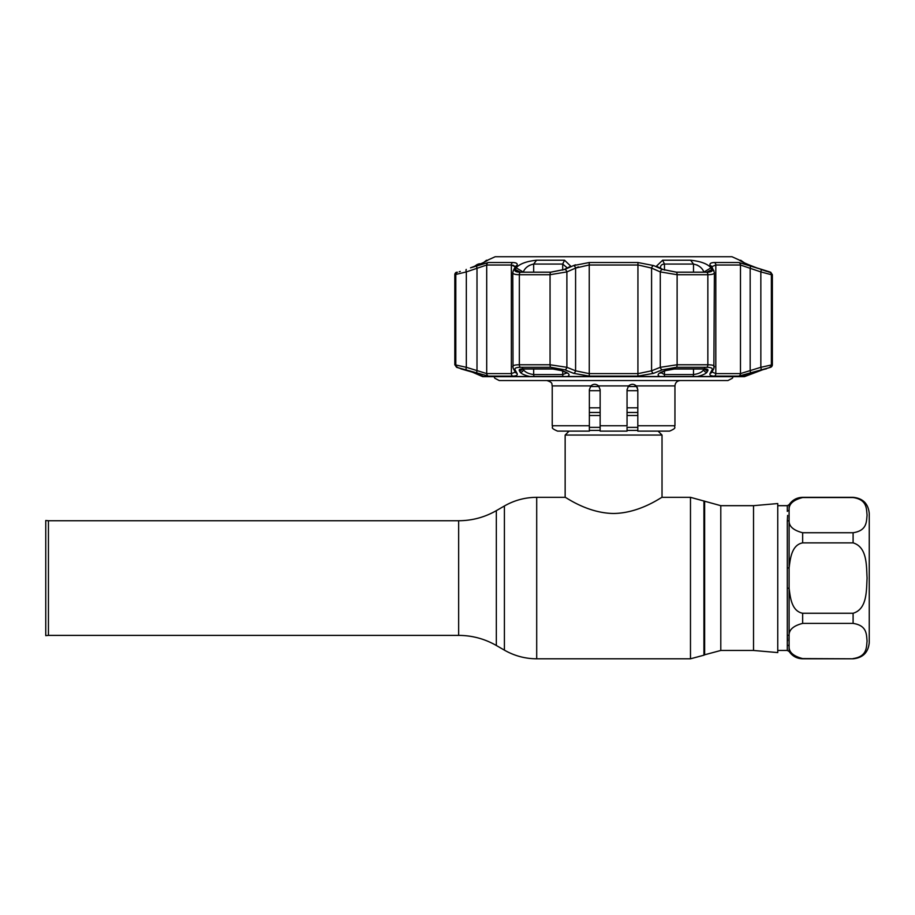 <?xml version="1.0" encoding="UTF-8"?>
<svg xmlns="http://www.w3.org/2000/svg" width="915" height="915" viewBox="0 0 915 915"><rect width="100%" height="100%" fill="white"/><g stroke="black" fill="none" stroke-linecap="round" stroke-linejoin="round"><path stroke-width="1.37" d="M48.438 578.063L48.438 520.738L45.75 520.509L45.75 635.628L48.438 635.387L48.438 578.063M753.525 505.675L777.75 503.547L777.75 652.578L753.525 650.462L753.525 505.675L720.791 505.675L690.482 497.325L662.025 497.325L662.025 435.06L565.15 435.06L565.15 497.325C565.138 496.651 586.984 513.212 613.576 513.475C640.18 513.212 662.083 496.639 662.025 497.325M590.392 386.519L599.108 386.519M628.067 386.519L636.783 386.519M637.812 390.694L627.05 390.694M600.137 390.694L589.363 390.694M658.091 431.125L662.025 435.06M569.084 431.125L565.15 435.06M637.812 407.816L627.05 407.816M600.137 407.816L589.363 407.816M787.3 645.178A2.15 2.002 180 0 1 789.107 646.093L789.107 651.434L787.3 650.462L787.3 521.012A2.15 1.693 180 0 0 789.107 520.235C788.65 526.136 793.168 530.3 802.649 532.736L853.1 532.736C867.374 530.643 866.345 521.173 867.088 515.134C866.322 509.095 867.431 499.67 853.1 497.543L853.1 497.325C862.914 498.286 868.289 503.673 869.25 513.475L869.25 642.65C868.289 652.464 862.914 657.839 853.1 658.8L802.649 658.583C793.168 656.146 788.65 651.983 789.107 646.093L789.107 635.891C788.661 629.977 793.179 625.803 802.649 623.401L853.1 623.401C867.454 625.54 866.322 634.987 867.088 641.003C866.322 647.008 867.409 656.49 853.1 658.583M869.25 635.65L869.25 520.475M787.3 567.998L789.107 567.86C790.274 558.745 791.578 544.974 802.649 542.87L853.1 542.87C867.454 547.147 866.322 566.065 867.088 578.086C866.322 590.095 867.409 609.07 853.1 613.256L802.649 613.256C791.567 611.151 790.251 597.266 789.107 588.265L789.107 635.891A2.15 1.693 180 0 0 787.3 635.113L787.621 640.763M787.312 511.428L787.3 505.675L777.75 505.675M787.3 588.128L789.107 588.265L789.107 510.032C788.673 504.108 793.191 499.945 802.649 497.543L853.1 497.543M853.1 497.325L802.649 497.325C796.896 497.497 792.379 499.945 789.107 504.691L789.107 510.032A2.15 2.002 0 0 1 787.3 510.947M787.3 521.012L787.621 515.374M589.363 425.75L589.363 431.125L557.612 431.125C549.149 427.522 553.758 427.431 552.225 425.75L589.363 425.75L589.363 389.687L590.907 385.913L552.225 385.913C551.39 384.311 553.724 382.699 546.85 380.537L613.588 380.537L499.213 380.537L494.809 378.25L494.043 376.66M627.05 427.111L627.05 431.125L600.137 431.125L600.137 389.687L598.593 385.913L628.582 385.913L627.05 389.687L628.582 385.913C631.259 383.774 633.821 383.774 636.268 385.913L637.812 389.687L637.812 425.75L674.95 425.75C673.417 427.431 678.038 427.522 669.563 431.125L637.812 431.125L637.812 425.75M592.405 384.838L590.964 385.867M637.503 387.88L634.495 384.712M600.137 425.75L627.05 425.75L627.05 389.687M600.137 430.084L600.137 427.111M590.907 385.913C593.343 383.774 595.905 383.774 598.593 385.913M733.132 376.66L732.366 378.25L727.963 380.537L613.588 380.537M770.682 272.213L756.671 267.843C746.194 263.852 740.51 261.301 739.652 260.215L732 256.738L495.175 256.738L487.523 260.215C486.666 261.301 480.981 263.852 470.504 267.843L488.301 262.525L512.64 262.525C516.449 262.628 517.879 263.646 516.952 265.567L515.019 269.41C514.253 271.195 516.026 272.121 520.338 272.213L550.727 272.213L564.841 269.41L573.579 265.567L589.237 262.525L637.938 262.525L653.596 265.567L662.334 269.41L676.448 272.213L706.837 272.213C711.161 272.121 712.934 271.183 712.167 269.41L710.223 265.567C709.308 263.634 710.738 262.628 714.535 262.525L738.874 262.525L770.682 272.213L772.363 274.706L771.379 274.706L760.845 271.915A2.688 0.869 -70 0 0 760.914 269.41M760.834 369.832A2.688 0.881 -108.4 0 0 760.845 367.304L772.363 364.765A2.688 2.688 0 0 1 770.602 367.292L738.805 376.111L714.478 376.111C710.681 376.019 709.251 375.093 710.166 373.331L712.11 369.832C712.865 368.219 711.092 367.373 706.792 367.292L676.414 367.292L662.311 369.832L653.573 373.331L637.915 376.111L589.26 376.111L573.602 373.331L564.864 369.832L550.761 367.292L520.383 367.292C516.071 367.373 514.299 368.219 515.065 369.832L517.009 373.331C517.924 375.093 516.483 376.019 512.709 376.111L488.37 376.111L456.585 367.292L472.346 372.142L482.731 376.66A2.688 2.688 0 0 0 482.857 376.66M750.369 373.709L745.176 375.756A2.688 2.688 0 0 1 744.444 376.66A2.688 2.688 0 0 1 744.318 376.66M744.444 376.66L764.791 368.962M697.39 376.5L659.692 376.5C657.164 375.253 657.736 373.812 661.385 372.142L665.102 370.621L674.687 368.859L704.23 368.859C707.169 368.917 708.37 369.511 707.855 370.621L707.02 372.142C705.797 373.8 702.583 375.253 697.39 376.5L743.483 376.5M567.494 376.5L529.785 376.5C524.604 375.253 521.39 373.812 520.155 372.142L519.32 370.621C518.805 369.5 520.017 368.917 522.945 368.859L552.488 368.859L562.073 370.621L565.79 372.142C569.439 373.8 570.011 375.253 567.494 376.5L659.692 376.5M483.692 376.5L529.785 376.5M564.544 260.215L570.788 266.219L564.223 269.49L550.784 272.155L520.418 272.155L516.003 271.4L515.328 269.49L516.151 267.843C519.629 263.852 526.434 261.301 536.567 260.215L564.544 260.215L562.702 264.058L533.674 264.058C528.618 265.144 525.187 267.695 523.403 271.698L523.163 272.155M676.391 272.155L662.952 269.49L656.387 266.219L662.632 260.215L690.608 260.215C700.741 261.301 707.558 263.852 711.024 267.843L711.847 269.49L711.172 271.4L706.757 272.155L676.391 272.155M486.506 261.038L487.501 260.42M739.686 260.42L740.67 261.038M456.585 367.292L454.812 364.765L454.812 274.706A2.688 2.688 0 0 1 456.505 272.213M763.419 369.34L764.54 369.019A2.688 2.676 -90 0 0 765.34 368.859L770.602 367.292M766.29 368.859A2.688 2.688 0 0 1 765.375 369.019L759.313 370.644A2.688 0.881 -108.6 0 0 759.37 370.621M740.681 260.215L744.501 262.925M660.504 267.26L660.596 266.608M704.012 272.155L703.772 271.698C701.988 267.695 698.568 265.156 693.501 264.058L664.473 264.058C661.911 264.229 660.596 265.35 660.504 267.409L660.653 268.472M513.018 367.304L512.777 272.67C512.869 273.985 515.053 274.66 519.343 274.706L519.343 364.765L550.052 364.765L566.888 367.304L575.592 370.804L588.928 373.583L638.247 373.583L651.583 370.804L660.287 367.304L677.123 364.765L707.844 364.765C712.968 364.833 715.073 365.68 714.158 367.304M512.983 265.144L515.179 266.608M527.28 266.791L527.966 266.288M528.859 265.705L529.648 265.258M516.174 267.798L523.403 272.155M466.341 369.832A2.688 0.881 -71.6 0 1 466.33 367.304L486.7 373.583L511.359 373.583L515.305 372.142A2.688 2.539 150.2 0 0 517.009 373.331M454.812 364.765L466.33 367.304L466.33 271.915L454.812 274.706M743.266 375.344L744.272 375.093M738.805 376.111A2.688 2.539 -90 0 0 740.475 373.583L760.845 367.304L760.845 271.915L740.475 265.018L715.816 265.018L711.996 266.597M575.787 267.969L578.383 266.871M515.259 266.825L513.269 270.703A2.688 2.505 -153.1 0 1 515.019 269.41L516.952 265.567A2.688 2.516 -152.5 0 0 515.259 266.825L511.359 265.018L486.7 265.018L466.33 271.915A2.688 0.869 70 0 1 466.261 269.41M515.065 369.832A2.688 2.528 150.9 0 1 513.315 368.619L512.777 366.618C512.869 365.417 515.053 364.799 519.343 364.765A2.688 1.601 -90 0 0 520.383 367.292M564.841 269.41A2.688 1.636 65.9 0 1 566.888 271.915L550.052 274.706L519.343 274.706A2.688 1.601 90 0 1 520.338 272.213M653.596 265.567A2.688 1.636 113.5 0 0 651.583 268.072L638.247 265.018L588.928 265.018L575.592 268.072L566.888 271.915L566.888 367.304A2.688 1.647 -67.9 0 1 564.864 369.832M714.158 271.915C715.084 273.688 712.979 274.626 707.844 274.706L677.123 274.706L660.287 271.915L651.583 268.072L651.583 370.804A2.688 1.658 -111.6 0 0 653.573 373.331M714.398 272.67L711.916 266.825A2.688 2.516 -27.5 0 0 710.223 265.567L712.167 269.41A2.688 2.505 -26.9 0 1 713.906 270.703M712.11 369.832A2.688 2.528 29.1 0 0 713.86 368.619L714.398 272.704M711.962 371.982L715.816 373.583L740.475 373.583L740.475 265.018A2.688 2.539 -90 0 0 738.874 262.525M710.166 373.331A2.688 2.539 29.8 0 0 711.87 372.142L713.86 368.619M662.311 369.832A2.688 1.647 -112.1 0 1 660.287 367.304L660.287 271.915A2.688 1.636 114.1 0 1 662.334 269.41M573.602 373.331A2.688 1.658 -68.4 0 0 575.592 370.804L575.592 268.072A2.688 1.636 66.5 0 0 573.579 265.567L573.522 265.59M513.315 368.619L515.305 372.142M477.024 373.331A2.688 0.881 -72.1 0 1 477.001 370.804L477.001 268.072A2.688 0.869 70.4 0 1 476.944 265.567M711.859 269.525L706.849 272.155M703.772 272.155L711.024 267.843M704.23 368.859A2.688 1.601 90 0 1 703.681 369.019L674.321 369.019L665.811 370.586A2.688 1.647 -112.4 0 1 665.102 370.621M665.811 370.586L662.105 372.108A2.688 1.647 -112.2 0 1 661.385 372.142M707.855 370.621A2.688 2.528 -151.2 0 1 704.87 369.088M707.02 372.142A2.688 2.528 -151 0 1 703.772 369.614L704.619 368.093M662.105 372.108L660.31 373.137L660.504 372.416L664.473 374.555L693.501 374.555C698.671 373.835 702.091 372.188 703.772 369.614L703.772 369.019M520.326 272.155L515.328 269.49M566.522 268.472L566.671 267.409L562.702 264.058L562.702 270.108M522.305 369.088A2.688 2.528 151.2 0 1 519.32 370.621M522.557 368.093L523.403 369.614A2.688 2.528 151 0 1 520.155 372.142M562.073 370.621A2.688 1.647 112.4 0 1 561.364 370.586L565.07 372.108A2.688 1.647 112.2 0 0 565.79 372.142M523.403 369.019L523.403 369.614C525.073 372.188 528.504 373.835 533.674 374.555L562.702 374.555L566.511 373.068M472.346 372.142A2.688 0.881 108.4 0 0 472.403 372.165L460.885 368.859M696.818 264.915L697.505 265.247M698.488 265.808L699.186 266.276M743.312 376.625L754.772 372.165A2.688 0.881 -108.4 0 0 754.829 372.142M744.581 262.96L750.334 265.419M750.506 265.487L756.671 267.843M761.211 269.49L766.759 271.4M767.948 271.766L769.561 272.155M750.151 373.331A2.688 0.881 -107.9 0 0 750.174 370.804L750.174 268.072A2.688 0.869 -70.4 0 0 750.231 265.567M709.96 264.812L710.212 265.544M575.512 264.812L573.819 265.476M459.227 271.766L460.314 271.435M476.955 265.373L478.271 264.263L477.161 264.504L474.565 266.322M480.535 263.875L478.271 264.263A2.688 2.665 -102.2 0 1 480.512 263.886M502.369 256.738L724.806 256.738M753.525 650.462L720.791 650.462L704.642 654.785L704.642 501.34M704.642 654.785L703.932 655.197L703.932 500.94M703.932 655.197L690.482 658.8L690.482 497.325M690.482 658.8L536.705 658.8L536.705 497.325C525.176 497.383 514.413 500.265 504.405 505.984L504.405 650.142L496.33 645.487L496.33 510.65L504.405 505.984M496.33 645.487C484.653 638.807 472.094 635.445 458.655 635.387L458.655 520.738L48.438 520.738M720.791 650.462L720.791 505.675M637.812 412.471L627.05 412.471M600.137 412.471L589.363 412.471M637.812 415.513L627.05 415.513M600.137 415.513L589.363 415.513M637.812 427.362L627.05 427.362M600.137 427.362L589.363 427.362M637.812 430.405L627.05 430.405M600.137 430.405L589.363 430.405M802.649 532.736L802.649 542.87M802.649 613.256L802.649 623.401M802.649 658.583L802.649 658.8C796.896 658.64 792.379 656.181 789.107 651.434M853.1 542.87L853.1 532.736M853.1 623.401L853.1 613.256M674.95 425.75L674.95 385.913L636.268 385.913M457.489 272.213A2.688 2.676 90 0 0 455.807 274.706L455.807 364.765A2.688 2.676 90 0 0 457.557 367.292M769.698 272.213A2.688 2.676 -90 0 1 771.379 274.706L771.379 364.765A2.688 2.676 -90 0 1 769.618 367.292M488.301 262.525A2.688 2.539 90 0 0 486.7 265.018L486.7 373.583A2.688 2.539 -90 0 0 488.37 376.111M512.709 376.111A2.688 2.047 -90 0 1 511.359 373.583L511.359 265.018A2.688 2.047 90 0 1 512.64 262.525M550.761 367.292A2.688 1.075 -90 0 1 550.052 364.765L550.052 274.706A2.688 1.075 90 0 1 550.727 272.213M589.237 262.525L589.26 376.111M637.915 376.111L637.938 262.525M676.448 272.213A2.688 1.075 90 0 1 677.123 274.706L677.123 364.765A2.688 1.075 -90 0 1 676.414 367.292M706.792 367.292A2.688 1.601 -90 0 0 707.844 364.765L707.844 274.706A2.688 1.601 90 0 0 706.837 272.213M714.478 376.111A2.688 2.047 -90 0 0 715.816 373.583L715.816 265.018A2.688 2.047 -90 0 0 714.535 262.525M664.473 270.108L664.473 264.058L662.632 260.215M693.501 272.155L693.501 264.058L690.608 260.215M703.681 369.019L705.168 368.894M664.473 371.135L664.473 374.555A2.688 1.041 90 0 1 664.084 376.66M692.884 376.66A2.688 1.636 90 0 0 693.501 374.555L693.501 369.019M536.567 260.215L533.674 264.058L533.674 272.155M552.488 368.859A2.688 1.075 90 0 0 552.854 369.019L523.494 369.019A2.688 1.601 -90 0 1 522.945 368.859M533.674 369.019L533.674 374.555A2.688 1.636 90 0 0 534.291 376.66M563.091 376.66A2.688 1.041 90 0 1 562.702 374.555L562.702 371.135M461.846 368.859A2.688 2.676 90 0 0 462.624 369.019M565.15 497.325L536.705 497.325M458.655 635.387L48.438 635.387M496.33 510.65C484.653 517.318 472.094 520.681 458.655 520.738M536.705 658.8C525.176 658.743 514.413 655.861 504.405 650.142M789.107 504.691L787.3 505.675M787.3 650.462L777.75 650.462M853.1 658.8L802.649 658.8M674.95 385.913C675.27 382.642 677.054 380.857 680.325 380.537M552.225 425.75L552.225 385.913M482.8 376.66L744.375 376.66M486.494 260.215L483.749 262.433M772.363 364.765L772.363 274.706M523.494 369.019L522.008 368.894M552.854 369.019L561.364 370.586M566.671 372.416L566.865 373.137L565.07 372.108M462.567 369.019L463.31 369.214M463.779 369.351L465.403 369.843M465.758 369.957L467.862 370.644M513.269 270.703L512.777 272.681M483.875 376.625L472.403 372.165M481.999 375.756L482.731 376.66M478.694 264.023L478.122 264.08"/></g></svg>
